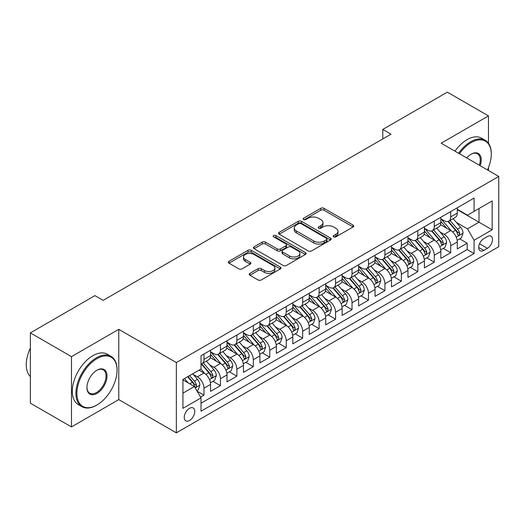 <?xml version="1.0" encoding="UTF-8"?>
<svg xmlns="http://www.w3.org/2000/svg" width="525" height="525" viewBox="0 0 525 525"><rect width="100%" height="100%" fill="white"/><g stroke="black" fill="none" stroke-linecap="round" stroke-linejoin="round"><path stroke-width="0.79" d="M333.651 236.86A1.601 0.925 0 0 0 335.908 236.86L353.062 226.957A2.284 1.319 0 0 0 353.732 226.026A2.284 1.319 0 0 0 353.062 225.094L323.997 208.313A2.284 1.319 0 0 0 320.768 208.313L303.614 218.216A1.601 0.925 0 0 0 303.148 218.873A1.601 0.925 0 0 0 303.614 219.522A1.601 0.925 0 0 0 305.878 219.522L308.096 218.243A7.304 4.22 0 0 1 318.432 218.243L320.854 219.64A7.304 4.22 0 0 1 322.993 222.626A7.304 4.22 0 0 1 320.854 225.606L318.629 226.885A1.601 0.925 0 0 0 318.163 227.542A1.601 0.925 0 0 0 318.629 228.191A1.601 0.925 0 0 0 320.893 228.191L323.111 226.912A7.304 4.22 0 0 1 333.447 226.912L335.869 228.309A7.304 4.22 0 0 1 338.008 231.295A7.304 4.22 0 0 1 335.869 234.275L333.651 235.554A1.601 0.925 0 0 0 333.178 236.211A1.601 0.925 0 0 0 333.651 236.86L333.651 235.554M189.505 420.505A7.442 4.298 120 0 0 194.368 413.943A7.442 4.298 120 0 0 193.226 407.977A7.442 4.298 120 0 0 189.505 408.345A7.442 4.298 120 0 0 184.643 414.908A7.442 4.298 120 0 0 185.784 420.873A7.442 4.298 120 0 0 189.505 420.505M249.893 273.381A2.284 1.319 0 0 0 249.224 274.312A2.284 1.319 0 0 0 249.893 275.244L258.044 279.95A2.284 1.319 0 0 0 261.273 279.95L280.324 268.951A2.284 1.319 0 0 0 280.993 268.019A2.284 1.319 0 0 0 280.324 267.087L251.265 250.307A2.284 1.319 0 0 0 248.036 250.307L228.979 261.306A2.284 1.319 0 0 0 228.316 262.238A2.284 1.319 0 0 0 228.979 263.169L238.829 268.859A2.284 1.319 0 0 0 242.058 268.859L250.215 264.154A2.284 1.319 0 0 0 250.884 263.222A2.284 1.319 0 0 0 250.215 262.29L245.332 259.468A6.11 3.524 0 0 1 243.541 256.974A6.11 3.524 0 0 1 247.308 253.713A6.11 3.524 0 0 1 253.969 254.481L273.098 265.525A6.11 3.524 0 0 1 274.89 268.019A6.11 3.524 0 0 1 271.117 271.281A6.11 3.524 0 0 1 264.462 270.513L261.273 268.675A2.284 1.319 0 0 0 258.044 268.675L249.893 273.381L249.893 275.244M118.775 329.332L71.485 356.639L30.365 332.896L30.365 403.174L71.485 426.917L118.775 399.61L176.348 432.849L176.348 362.572L118.775 329.332L118.775 399.61M488.467 143.253L488.467 115.894L441.177 143.194L498.75 176.433L176.348 362.572M488.467 115.894L447.346 92.151L382.784 129.426L382.784 138.922M30.365 332.896L94.927 295.621L103.149 300.366L391.007 134.177L382.784 129.426M308.26 250.963A2.284 1.319 0 0 0 311.489 250.963L330.54 239.964A2.284 1.319 0 0 0 331.209 239.032A2.284 1.319 0 0 0 330.54 238.094L301.475 221.32A2.284 1.319 0 0 0 298.246 221.32L279.195 232.319A2.284 1.319 0 0 0 278.526 233.251A2.284 1.319 0 0 0 279.195 234.183L308.26 250.963M274.267 237.208A1.601 0.925 0 0 1 275.887 237.431L275.887 235.535L305.432 252.591A2.284 1.319 0 0 1 306.101 253.523A2.284 1.319 0 0 1 305.432 254.454L286.381 265.46A2.284 1.319 0 0 1 283.152 265.46L254.087 248.679L254.087 246.816A2.284 1.319 0 0 0 253.418 247.748A2.284 1.319 0 0 0 254.087 248.679M254.087 246.816L262.244 242.104A2.284 1.319 0 0 1 265.473 242.104L277.259 248.909A2.284 1.319 0 0 0 280.488 248.909L285.895 245.785A2.284 1.319 0 0 0 286.565 244.853A2.284 1.319 0 0 0 285.895 243.922L273.623 236.841A1.601 0.925 0 0 1 273.158 236.184A1.601 0.925 0 0 1 274.142 235.331A1.601 0.925 0 0 1 275.887 235.535M200.57 397.117L203.982 395.148L197.157 391.204M193.272 374.437L197.4 376.819A9.306 5.375 60 0 1 203.982 388.211L210.564 384.418L210.564 391.348L220.434 385.652L212.947 381.327M209.724 364.934L213.852 367.323A9.306 5.375 60 0 1 220.434 378.715L227.01 374.916L227.01 381.852L236.88 376.156L229.399 371.831M226.17 355.438L230.298 357.827A9.306 5.375 60 0 1 236.88 369.219L243.462 365.42L243.462 372.356L253.332 366.653L245.844 362.335M242.622 345.942L246.75 348.324A9.306 5.375 60 0 1 253.332 359.723L259.908 355.924L259.908 362.86L269.778 357.158L262.297 352.839M259.068 336.446L263.202 338.828A9.306 5.375 60 0 1 269.778 350.227L276.36 346.428L276.36 353.358L286.23 347.662L278.742 343.343M275.52 326.95L279.648 329.332A9.306 5.375 60 0 1 286.23 340.732L292.806 336.932L292.806 343.862L302.676 338.166L295.194 333.848M291.966 317.454L296.1 319.837A9.306 5.375 60 0 1 302.676 331.236L309.258 327.436L309.258 334.366L319.128 328.67L311.64 324.345M308.418 307.958L312.546 310.341A9.306 5.375 60 0 1 319.128 321.74L325.703 317.94L325.703 324.87L335.573 319.174L328.092 314.849M324.863 298.456L328.998 300.845A9.306 5.375 60 0 1 335.573 312.237L342.156 308.444L342.156 315.374L352.026 309.678L344.538 305.353M341.316 288.96L345.443 291.349A9.306 5.375 60 0 1 352.026 302.741L358.601 298.942L358.601 305.878L368.471 300.182L360.99 295.857M357.761 279.464L361.896 281.853A9.306 5.375 60 0 1 368.471 293.245L375.053 289.446L375.053 296.382L384.923 290.679L377.436 286.361M374.213 269.968L378.341 272.35A9.306 5.375 60 0 1 384.923 283.749L391.499 279.95L391.499 286.886L401.369 281.183L393.888 276.865M390.659 260.472L394.793 262.854A9.306 5.375 60 0 1 401.369 274.253L407.951 270.454L407.951 277.384L417.821 271.688L410.333 267.369M407.111 250.976L411.239 253.358A9.306 5.375 60 0 1 417.821 264.757L424.397 260.958L424.397 267.888L434.267 262.192L426.786 257.873M423.557 241.48L427.691 243.863A9.306 5.375 60 0 1 434.267 255.262L440.849 251.462L440.849 258.392L450.719 252.696L450.719 245.759A9.306 5.375 -120 0 0 444.137 234.367L440.009 231.984M443.231 248.371L450.719 252.696M210.564 384.418A9.306 5.375 -120 0 0 203.982 373.019L199.047 370.171M227.01 374.916A9.306 5.375 -120 0 0 220.434 363.523L210.256 357.65M243.462 365.42A9.306 5.375 -120 0 0 236.88 354.027L226.708 348.154M259.908 355.924A9.306 5.375 -120 0 0 253.332 344.531L243.16 338.658M276.36 346.428A9.306 5.375 -120 0 0 269.778 335.029L259.606 329.162M292.806 336.932A9.306 5.375 -120 0 0 286.23 325.533L276.058 319.659M309.258 327.436A9.306 5.375 -120 0 0 302.676 316.037L292.504 310.163M325.703 317.94A9.306 5.375 -120 0 0 319.128 306.541L308.956 300.668M342.156 308.444A9.306 5.375 -120 0 0 335.573 297.045L325.402 291.172M358.601 298.942A9.306 5.375 -120 0 0 352.026 287.549L341.854 281.676M375.053 289.446A9.306 5.375 -120 0 0 368.471 278.053L358.299 272.18M391.499 279.95A9.306 5.375 -120 0 0 384.923 268.557L374.752 262.684M407.951 270.454A9.306 5.375 -120 0 0 401.369 259.055L391.197 253.181M424.397 260.958A9.306 5.375 -120 0 0 417.821 249.559L407.649 243.685M440.849 251.462A9.306 5.375 -120 0 0 434.267 240.063L424.095 234.189M487.397 236.552L483.781 238.639A7.212 4.161 120 0 0 479.069 244.991A7.212 4.161 120 0 0 480.178 250.773A7.212 4.161 120 0 0 483.781 250.418L487.397 248.325A7.212 4.161 120 0 0 492.109 241.973A7.212 4.161 120 0 0 491.006 236.191A7.212 4.161 120 0 0 487.397 236.552M176.348 432.849L498.75 246.711L498.75 176.433M182.93 393.153L194.44 386.505L201.023 397.898L201.023 411.2L474.075 253.549L474.075 240.253L467.499 228.861L456.461 222.482M201.023 397.898L182.93 408.345L182.93 379.477L201.023 369.029L201.023 355.733L474.075 198.089L474.075 211.385L492.168 200.937L492.168 229.806L474.075 240.253M210.564 351.743L213.852 353.647A9.306 5.375 60 0 0 218.505 354.106L225.087 350.306A9.306 5.375 -120 0 0 227.01 346.047L227.01 340.732M227.01 342.248L230.298 344.151A9.306 5.375 60 0 0 234.951 344.61L241.533 340.81A9.306 5.375 -120 0 0 243.462 336.551L243.462 331.236M243.462 332.752L246.75 334.655A9.306 5.375 60 0 0 251.403 335.114L257.985 331.314A9.306 5.375 -120 0 0 259.908 327.055L259.908 321.733M259.908 323.256L263.202 325.152A9.306 5.375 60 0 0 267.848 325.618L274.431 321.818A9.306 5.375 -120 0 0 276.36 317.559L276.36 312.237M276.36 313.76L279.648 315.656A9.306 5.375 60 0 0 284.301 316.122L290.883 312.322A9.306 5.375 -120 0 0 292.806 308.063L292.806 302.741M292.806 304.264L296.1 306.16A9.306 5.375 60 0 0 300.753 306.62L307.328 302.827A9.306 5.375 -120 0 0 309.258 298.561L309.258 293.245M309.258 294.768L312.546 296.664A9.306 5.375 60 0 0 317.198 297.124L323.781 293.324A9.306 5.375 -120 0 0 325.703 289.065L325.703 283.749M325.703 285.265L328.998 287.168A9.306 5.375 60 0 0 333.651 287.628L340.226 283.828A9.306 5.375 -120 0 0 342.156 279.569L342.156 274.253M342.156 275.769L345.443 277.673A9.306 5.375 60 0 0 350.096 278.132L356.678 274.332A9.306 5.375 -120 0 0 358.601 270.073L358.601 264.757M358.601 266.273L361.896 268.177A9.306 5.375 60 0 0 366.548 268.636L373.124 264.836A9.306 5.375 -120 0 0 375.053 260.577L375.053 255.262M375.053 256.777L378.341 258.681A9.306 5.375 60 0 0 382.994 259.14L389.576 255.34A9.306 5.375 -120 0 0 391.499 251.081L391.499 245.759M391.499 247.282L394.793 249.178A9.306 5.375 60 0 0 399.446 249.644L406.022 245.844A9.306 5.375 -120 0 0 407.951 241.585L407.951 236.263M407.951 237.786L411.239 239.682A9.306 5.375 60 0 0 415.892 240.142L422.474 236.348A9.306 5.375 -120 0 0 424.397 232.089L424.397 226.767M424.397 228.29L427.691 230.186A9.306 5.375 60 0 0 432.344 230.646L438.92 226.846A9.306 5.375 -120 0 0 440.849 222.587L440.849 217.271M201.023 403.22L467.165 249.559L467.165 243.2L457.301 248.896L457.301 241.966A9.306 5.375 -120 0 0 450.719 230.567L440.547 224.693M440.849 218.794L444.137 220.69A9.306 5.375 -120 0 0 448.79 221.15A9.306 5.375 -120 0 0 450.719 216.891L450.719 211.575M448.79 221.15L455.372 217.35A9.306 5.375 -120 0 0 457.301 213.091L457.301 207.775M203.982 354.027L203.982 359.343A9.306 5.375 60 0 1 202.053 363.602A9.306 5.375 60 0 1 201.023 363.976M202.053 363.602L208.635 359.802A9.306 5.375 -120 0 0 210.564 355.543L210.564 350.227M220.434 344.531L220.434 349.847A9.306 5.375 60 0 1 218.505 354.106M236.88 335.029L236.88 340.351A9.306 5.375 60 0 1 234.951 344.61M253.332 325.533L253.332 330.855A9.306 5.375 60 0 1 251.403 335.114M269.778 316.037L269.778 321.359A9.306 5.375 60 0 1 267.848 325.618M286.23 306.541L286.23 311.857A9.306 5.375 60 0 1 284.301 316.122M302.676 297.045L302.676 302.361A9.306 5.375 60 0 1 300.753 306.62M319.128 287.549L319.128 292.865A9.306 5.375 60 0 1 317.198 297.124M335.573 278.053L335.573 283.369A9.306 5.375 60 0 1 333.651 287.628M352.026 268.551L352.026 273.873A9.306 5.375 60 0 1 350.096 278.132M368.471 259.055L368.471 264.377A9.306 5.375 60 0 1 366.548 268.636M384.923 249.559L384.923 254.881A9.306 5.375 60 0 1 382.994 259.14M401.369 240.063L401.369 245.385A9.306 5.375 60 0 1 399.446 249.644M417.821 230.567L417.821 235.882A9.306 5.375 60 0 1 415.892 240.142M434.267 221.071L434.267 226.387A9.306 5.375 60 0 1 432.344 230.646M434.267 255.262L434.267 262.192M417.821 264.757L417.821 271.688M401.369 274.253L401.369 281.183M384.923 283.749L384.923 290.679M368.471 293.245L368.471 300.182M352.026 302.741L352.026 309.678M335.573 312.237L335.573 319.174M319.128 321.74L319.128 328.67M302.676 331.236L302.676 338.166M286.23 340.732L286.23 347.662M269.778 350.227L269.778 357.158M253.332 359.723L253.332 366.653M236.88 369.219L236.88 376.156M220.434 378.715L220.434 385.652M203.982 388.211L203.982 395.148M194.44 386.505L182.93 379.857M467.499 228.861L479.01 222.213L479.01 208.537L492.168 200.937M457.301 209.672L492.168 229.806M457.301 209.291L467.499 215.184L474.075 211.385M488.467 170.5L488.467 167.58M71.485 356.639L71.485 426.917M459.683 238.875L467.165 243.2M467.165 249.559L474.075 253.549M334.287 237.09L335.869 236.178A7.304 4.22 0 0 0 338.008 233.192L338.008 231.295M322.993 222.626L322.993 224.523A7.304 4.22 0 0 1 320.854 227.502L319.272 228.421M353.03 226.977L323.997 210.217A2.284 1.319 0 0 0 320.768 210.217L304.257 219.752M330.507 239.977L301.475 223.217A2.284 1.319 0 0 0 298.246 223.217L279.228 234.202M326.504 239.682A1.601 0.925 0 0 0 326.97 239.032A1.601 0.925 0 0 0 326.504 238.376L300.996 223.65A1.601 0.925 0 0 0 298.732 223.65L296.389 225.002A7.304 4.22 0 0 0 294.249 227.981A7.304 4.22 0 0 0 296.389 230.967L313.825 241.034A7.304 4.22 0 0 0 324.161 241.034L326.504 239.682L326.504 241.579A1.601 0.925 0 0 0 326.97 240.929L326.97 239.032M294.249 227.981L294.249 229.884A7.304 4.22 0 0 0 296.389 232.864L296.389 230.967M326.504 241.579L324.161 242.931A7.304 4.22 0 0 1 313.825 242.931L296.389 232.864M254.12 248.692L262.244 244.007L262.244 242.104M286.565 244.853L286.565 246.757A2.284 1.319 0 0 1 285.895 247.688L280.488 250.812A2.284 1.319 0 0 1 277.259 250.812L265.473 244.007A2.284 1.319 0 0 0 262.244 244.007M275.887 237.431L305.399 254.474M289.492 255.97A6.11 3.524 0 0 0 296.146 256.738A6.11 3.524 0 0 0 299.913 253.477A6.11 3.524 0 0 0 298.128 250.983L291.388 247.091A2.284 1.319 0 0 0 288.159 247.091L282.745 250.215A2.284 1.319 0 0 0 282.076 251.147A2.284 1.319 0 0 0 282.745 252.079L289.492 255.97L289.492 257.873A6.11 3.524 0 0 0 296.146 258.635A6.11 3.524 0 0 0 299.913 255.38L299.913 253.477M282.076 251.147L282.076 253.05A2.284 1.319 0 0 0 282.745 253.982L282.745 252.079M289.492 257.873L282.745 253.982M274.89 268.019L274.89 269.922A6.11 3.524 0 0 1 271.117 273.177A6.11 3.524 0 0 1 264.462 272.416L261.273 270.572A2.284 1.319 0 0 0 258.044 270.572L249.92 275.264M243.541 256.974L243.541 258.871A6.11 3.524 0 0 0 245.332 261.365L245.332 259.468M250.182 264.167L245.332 261.365M280.298 268.971L251.265 252.21A2.284 1.319 0 0 0 248.036 252.21L229.012 263.189M457.157 240.332L461.409 237.877L463.057 233.133A6.162 3.557 -120 0 0 460.655 227.345L453.141 218.643M451.631 231.171L442.719 220.848A17.797 10.277 -120 0 0 440.849 218.892M446.742 228.27L441.761 222.502A14.772 8.531 -120 0 0 440.849 221.511M447.956 221.484L455.556 230.285A6.162 3.557 60 0 1 457.754 234.531L458.2 235.266L459.034 235.148L459.729 233.395A6.162 3.557 -120 0 0 457.531 229.149L450.01 220.448M448.402 221.34L456.566 230.797A3.143 1.811 60 0 1 457.36 232.03L459.729 233.395M487.469 169.923A28.383 16.387 120 0 0 491.269 154.166A28.383 16.387 120 0 0 471.201 142.577A28.383 16.387 120 0 0 459.454 153.746M458.607 153.254A29.078 16.787 -60 0 1 470.702 141.724A29.078 16.787 -60 0 1 485.244 140.287A29.078 16.787 -60 0 1 491.269 153.595L491.269 154.166M466.732 157.953A14.188 8.19 -60 0 1 471.201 154.166L471.201 154.166A14.188 8.19 -60 0 1 480.185 165.716M454.985 151.167A29.078 16.787 -60 0 1 467.086 139.637A29.078 16.787 -60 0 1 481.622 138.193L485.244 140.287M479.325 165.218A13.492 7.79 120 0 0 477.448 153.779A13.492 7.79 120 0 0 470.945 154.311M96.488 405.261L96.981 404.978A28.383 16.387 120 0 0 117.049 370.217A28.383 16.387 120 0 0 96.981 358.634A28.383 16.387 120 0 0 76.913 393.389A28.383 16.387 120 0 0 96.981 404.978L96.488 405.261A29.078 16.787 -60 0 1 81.946 406.698A29.078 16.787 -60 0 1 77.49 383.401A29.078 16.787 -60 0 1 96.488 357.774A29.078 16.787 -60 0 1 111.024 356.337A29.078 16.787 -60 0 1 117.049 369.646L117.049 370.217M96.981 393.389A14.188 8.19 -60 0 1 86.947 387.594A14.188 8.19 -60 0 1 96.981 370.217L96.981 370.217A14.188 8.19 -60 0 1 107.015 376.012A14.188 8.19 -60 0 1 96.981 393.389M86.953 387.306A13.492 7.79 120 0 0 89.742 393.205A13.492 7.79 120 0 0 96.488 392.536A13.492 7.79 120 0 0 105.302 380.645A13.492 7.79 120 0 0 103.235 369.836A13.492 7.79 120 0 0 96.731 370.368M81.946 406.698L78.33 404.611A29.078 16.787 -60 0 1 73.874 381.314A29.078 16.787 -60 0 1 92.866 355.688A29.078 16.787 -60 0 1 107.408 354.244L111.024 356.337M30.365 376.583A29.078 16.787 -60 0 1 30.365 348.088M440.711 249.828L444.964 247.373L446.604 242.629A6.162 3.557 -120 0 0 444.202 236.841L436.688 228.139M435.186 240.667L426.274 230.344A17.797 10.277 -120 0 0 424.397 228.388M430.297 237.773L425.309 231.998A14.772 8.531 -120 0 0 424.397 231.007M431.504 230.98L439.103 239.781A6.162 3.557 60 0 1 441.302 244.033L441.755 244.762L442.588 244.643L443.277 242.891A6.162 3.557 -120 0 0 441.079 238.645L433.565 229.943M431.95 230.836L440.121 240.293A3.143 1.811 60 0 1 440.908 241.526L443.277 242.891M424.259 259.33L428.512 256.876L430.159 252.125A6.162 3.557 -120 0 0 427.757 246.337L420.243 237.635M418.733 250.162L409.822 239.84A17.797 10.277 -120 0 0 407.951 237.884M413.844 247.268L408.863 241.493A14.772 8.531 -120 0 0 407.951 240.502M415.052 240.476L422.658 249.283A6.162 3.557 60 0 1 424.856 253.529L425.303 254.257L426.136 254.139L426.832 252.387A6.162 3.557 -120 0 0 424.633 248.141L417.113 239.439M415.505 240.338L423.668 249.795A3.143 1.811 60 0 1 424.462 251.022L426.832 252.387M407.813 268.826L412.066 266.372L413.707 261.621A6.162 3.557 -120 0 0 411.305 255.832L403.791 247.131M402.288 259.658L393.369 249.342A17.797 10.277 -120 0 0 391.499 247.38M397.399 256.764L392.411 250.989A14.772 8.531 -120 0 0 391.499 249.998M398.606 249.979L406.206 258.779A6.162 3.557 60 0 1 408.404 263.025L408.857 263.753L409.684 263.635L410.379 261.883A6.162 3.557 -120 0 0 408.181 257.637L400.667 248.935M399.053 249.834L407.223 259.291A3.143 1.811 60 0 1 408.01 260.518L410.379 261.883M391.361 278.322L395.614 275.868L397.261 271.117A6.162 3.557 -120 0 0 394.859 265.328L387.345 256.627M385.836 269.154L376.924 258.838A17.797 10.277 -120 0 0 375.053 256.882M380.947 266.26L375.966 260.485A14.772 8.531 -120 0 0 375.053 259.494M382.154 259.475L389.76 268.275A6.162 3.557 60 0 1 391.958 272.521L392.405 273.249L393.238 273.131L393.927 271.379A6.162 3.557 -120 0 0 391.735 267.133L384.215 258.431M382.607 259.33L390.771 268.787A3.143 1.811 60 0 1 391.565 270.014L393.927 271.379M374.916 287.818L379.168 285.364L380.809 280.613A6.162 3.557 -120 0 0 378.407 274.824L370.893 266.123M369.39 278.65L360.472 268.334A17.797 10.277 -120 0 0 358.601 266.378M364.501 275.756L359.513 269.988A14.772 8.531 -120 0 0 358.601 268.99M365.708 268.971L373.308 277.771A6.162 3.557 60 0 1 375.506 282.017L375.959 282.745L376.786 282.634L377.482 280.875A6.162 3.557 -120 0 0 375.283 276.629L367.769 267.927M366.155 268.826L374.325 278.283A3.143 1.811 60 0 1 375.113 279.51L377.482 280.875M358.463 297.314L362.716 294.86L364.363 290.108A6.162 3.557 -120 0 0 361.961 284.32L354.447 275.625M352.938 288.146L344.026 277.83A17.797 10.277 -120 0 0 342.156 275.874M348.049 285.252L343.068 279.484A14.772 8.531 -120 0 0 342.156 278.486M349.256 278.467L356.862 287.267A6.162 3.557 60 0 1 359.061 291.513L359.507 292.248L360.34 292.13L361.029 290.377A6.162 3.557 -120 0 0 358.837 286.125L351.317 277.43M349.709 278.322L357.873 287.779A3.143 1.811 60 0 1 358.667 289.006L361.029 290.377M342.018 306.81L346.264 304.356L347.911 299.611A6.162 3.557 -120 0 0 345.509 293.823L337.995 285.121M336.492 297.649L327.574 287.326A17.797 10.277 -120 0 0 325.703 285.37M331.603 294.748L326.616 288.98A14.772 8.531 -120 0 0 325.703 287.989M332.811 287.963L340.41 296.763A6.162 3.557 60 0 1 342.608 301.009L343.055 301.744L343.888 301.626L344.584 299.873A6.162 3.557 -120 0 0 342.385 295.627L334.871 286.926M333.257 287.818L341.427 297.275A3.143 1.811 60 0 1 342.215 298.502L344.584 299.873M325.566 316.306L329.818 313.852L331.459 309.107A6.162 3.557 -120 0 0 329.063 303.319L321.543 294.617M320.04 307.145L311.128 296.822A17.797 10.277 -120 0 0 309.258 294.866M315.151 304.244L310.163 298.476A14.772 8.531 -120 0 0 309.258 297.485M316.358 297.458L323.964 306.259A6.162 3.557 60 0 1 326.163 310.505L326.609 311.24L327.442 311.122L328.132 309.369A6.162 3.557 -120 0 0 325.933 305.123L318.419 296.422M316.805 297.314L324.975 306.771A3.143 1.811 60 0 1 325.769 308.004L328.132 309.369M309.12 325.802L313.366 323.354L315.013 318.603A6.162 3.557 -120 0 0 312.611 312.815L305.097 304.113M303.588 316.641L294.676 306.318A17.797 10.277 -120 0 0 292.806 304.362M298.705 313.747L293.718 307.972A14.772 8.531 -120 0 0 292.806 306.981M299.913 306.954L307.512 315.755A6.162 3.557 60 0 1 309.711 320.007L310.157 320.736L310.99 320.618L311.686 318.865A6.162 3.557 -120 0 0 309.488 314.619L301.973 305.918M300.359 306.81L308.529 316.273A3.143 1.811 60 0 1 309.317 317.5L311.686 318.865M292.668 335.304L296.92 332.85L298.561 328.099A6.162 3.557 -120 0 0 296.166 322.311L288.645 313.609M287.142 326.137L278.23 315.814A17.797 10.277 -120 0 0 276.36 313.858M282.253 323.243L277.266 317.467A14.772 8.531 -120 0 0 276.36 316.477M283.461 316.45L291.067 325.257A6.162 3.557 60 0 1 293.265 329.503L293.711 330.232L294.545 330.113L295.234 328.361A6.162 3.557 -120 0 0 293.035 324.115L285.521 315.413M283.907 316.312L292.077 325.769A3.143 1.811 60 0 1 292.871 326.996L295.234 328.361M276.222 344.8L280.468 342.346L282.115 337.595A6.162 3.557 -120 0 0 279.713 331.807L272.199 323.105M270.69 335.632L261.778 325.316A17.797 10.277 -120 0 0 259.908 323.361M265.808 332.738L260.82 326.963A14.772 8.531 -120 0 0 259.908 325.973M267.015 325.953L274.614 334.753A6.162 3.557 60 0 1 276.813 338.999L277.259 339.727L278.092 339.609L278.788 337.857A6.162 3.557 -120 0 0 276.59 333.611L269.076 324.909M267.461 325.808L275.632 335.265A3.143 1.811 60 0 1 276.419 336.492L278.788 337.857M259.77 354.296L264.022 351.842L265.663 347.091A6.162 3.557 -120 0 0 263.268 341.303L255.747 332.601M254.244 345.128L245.332 334.812A17.797 10.277 -120 0 0 243.462 332.857M249.355 342.234L244.368 336.459A14.772 8.531 -120 0 0 243.462 335.468M250.563 335.449L258.169 344.249A6.162 3.557 60 0 1 260.361 348.495L260.813 349.223L261.647 349.105L262.336 347.353A6.162 3.557 -120 0 0 260.137 343.107L252.623 334.405M251.009 335.304L259.179 344.761A3.143 1.811 60 0 1 259.973 345.988L262.336 347.353M243.324 363.792L247.57 361.338L249.218 356.587A6.162 3.557 -120 0 0 246.816 350.798L239.302 342.097M237.792 354.624L228.88 344.308A17.797 10.277 -120 0 0 227.01 342.352M232.91 351.73L227.922 345.962A14.772 8.531 -120 0 0 227.01 344.964M234.117 344.945L241.717 353.745A6.162 3.557 60 0 1 243.915 357.991L244.361 358.719L245.195 358.608L245.89 356.849A6.162 3.557 -120 0 0 243.692 352.603L236.178 343.901M234.563 344.8L242.727 354.257A3.143 1.811 60 0 1 243.521 355.484L245.89 356.849M226.872 373.288L231.125 370.834L232.765 366.089A6.162 3.557 -120 0 0 230.37 360.301L222.849 351.599M221.347 364.127L212.435 353.804A17.797 10.277 -120 0 0 210.564 351.848M216.457 361.226L211.47 355.458A14.772 8.531 -120 0 0 210.564 354.46M217.665 354.441L225.271 363.241A6.162 3.557 60 0 1 227.463 367.487L227.916 368.222L228.749 368.104L229.438 366.352A6.162 3.557 -120 0 0 227.24 362.099L219.726 353.404M218.111 354.296L226.282 363.753A3.143 1.811 60 0 1 227.076 364.98L229.438 366.352M210.427 382.784L214.673 380.33L216.32 375.585A6.162 3.557 -120 0 0 213.918 369.797L206.404 361.095M204.894 373.623L200.963 369.062M200.005 370.722L199.369 369.987M201.219 363.937L208.819 372.737A6.162 3.557 60 0 1 211.017 376.983L211.463 377.718L212.297 377.6L212.993 375.848A6.162 3.557 -120 0 0 210.794 371.602L203.28 362.9M201.666 363.792L209.829 373.249A3.143 1.811 60 0 1 210.623 374.476L212.993 375.848M196.829 390.633L198.227 389.826L199.868 385.081A6.162 3.557 -120 0 0 197.466 379.293L192.734 373.813M188.317 382.968L184.511 378.564M183.56 380.225L182.93 379.49M187.635 376.76L192.367 382.233A6.162 3.557 60 0 1 194.565 386.485L195.018 387.214L195.851 387.096L196.54 385.343A6.162 3.557 -120 0 0 194.342 381.098L189.61 375.618M188.022 376.537L193.384 382.745A3.143 1.811 60 0 1 194.171 383.978L196.54 385.343M197.4 376.819L203.982 373.019M213.852 367.323L220.434 363.523M230.298 357.827L236.88 354.027M246.75 348.324L253.332 344.531M263.202 338.828L269.778 335.029M279.648 329.332L286.23 325.533M296.1 319.837L302.676 316.037M312.546 310.341L319.128 306.541M328.998 300.845L335.573 297.045M345.443 291.349L352.026 287.549M361.896 281.853L368.471 278.053M378.341 272.35L384.923 268.557M394.793 262.854L401.369 259.055M411.239 253.358L417.821 249.559M427.691 243.863L434.267 240.063M444.137 234.367L450.719 230.567M450.719 216.891L457.301 213.091M203.982 359.343L210.564 355.543M220.434 349.847L227.01 346.047M236.88 340.351L243.462 336.551M253.332 330.855L259.908 327.055M269.778 321.359L276.36 317.559M286.23 311.857L292.806 308.063M302.676 302.361L309.258 298.561M319.128 292.865L325.703 289.065M335.573 283.369L342.156 279.569M352.026 273.873L358.601 270.073M368.471 264.377L375.053 260.577M384.923 254.881L391.499 251.081M401.369 245.385L407.951 241.585M417.821 235.882L424.397 232.089M434.267 226.387L440.849 222.587M450.719 245.759L457.301 241.966M479.515 243.771L487.397 248.325M478.682 247.472L483.781 250.418M335.869 236.178L335.869 234.275M318.629 228.191L318.629 226.885M320.854 227.502L320.854 225.606M303.614 219.522L303.614 218.216M320.768 210.217L320.768 208.313M323.997 210.217L323.997 208.313M353.062 226.957L353.062 225.094M279.195 234.183L279.195 232.319M298.246 223.217L298.246 221.32M301.475 223.217L301.475 221.32M330.54 239.964L330.54 238.094M313.825 242.931L313.825 241.034M324.161 242.931L324.161 241.034M265.473 244.007L265.473 242.104M277.259 250.812L277.259 248.909M280.488 250.812L280.488 248.909M285.895 247.688L285.895 245.785M305.432 254.454L305.432 252.591M258.044 270.572L258.044 268.675M261.273 270.572L261.273 268.675M264.462 272.416L264.462 270.513M250.215 264.154L250.215 262.29M228.979 263.169L228.979 261.306M248.036 252.21L248.036 250.307M251.265 252.21L251.265 250.307M280.324 268.951L280.324 267.087M456.218 237.175L463.017 233.251M442.719 220.848L443.566 220.362M457.531 229.149L460.655 227.345M452.616 231.984L455.556 230.285M439.773 246.671L446.565 242.747M426.274 230.344L427.12 229.858M441.079 238.645L444.202 236.841M436.163 241.48L439.103 239.781M423.321 256.167L430.119 252.243M409.822 239.84L410.668 239.354M424.633 248.141L427.757 246.337M419.718 250.976L422.658 249.283M406.875 265.663L413.667 261.739M393.369 249.342L394.223 248.85M408.181 257.637L411.305 255.832M403.266 260.472L406.206 258.779M390.423 275.159L397.215 271.235M376.924 258.838L377.77 258.346M391.735 267.133L394.859 265.328M386.82 269.975L389.76 268.275M373.977 284.655L380.769 280.737M360.472 268.334L361.325 267.842M375.283 276.629L378.407 274.824M370.368 279.471L373.308 277.771M357.525 294.151L364.317 290.233M344.026 277.83L344.873 277.338M358.837 286.125L361.961 284.32M353.922 288.967L356.862 287.267M341.079 303.653L347.872 299.729M327.574 287.326L328.42 286.84M342.385 295.627L345.509 293.823M337.47 298.463L340.41 296.763M324.627 313.149L331.419 309.225M311.128 296.822L311.975 296.336M325.933 305.123L329.063 303.319M321.024 307.958L323.964 306.259M308.175 322.645L314.974 318.721M294.676 306.318L295.522 305.832M309.488 314.619L312.611 312.815M304.572 317.454L307.512 315.755M291.729 332.141L298.522 328.217M278.23 315.814L279.077 315.328M293.035 324.115L296.166 322.311M288.127 326.95L291.067 325.257M275.277 341.637L282.076 337.713M261.778 325.316L262.625 324.824M276.59 333.611L279.713 331.807M271.674 336.446L274.614 334.753M258.832 351.133L265.624 347.209M245.332 334.812L246.179 334.32M260.137 343.107L263.268 341.303M255.229 345.949L258.169 344.249M242.379 360.629L249.178 356.711M228.88 344.308L229.727 343.816M243.692 352.603L246.816 350.798M238.777 355.445L241.717 353.745M225.934 370.125L232.726 366.207M212.435 353.804L213.281 353.312M227.24 362.099L230.37 360.301M222.331 364.941L225.271 363.241M209.482 379.627L216.28 375.703M210.794 371.602L213.918 369.797M205.879 374.437L208.819 372.737M195.221 387.857L199.828 385.199M194.342 381.098L197.466 379.293M189.709 383.775L192.367 382.233"/></g></svg>
